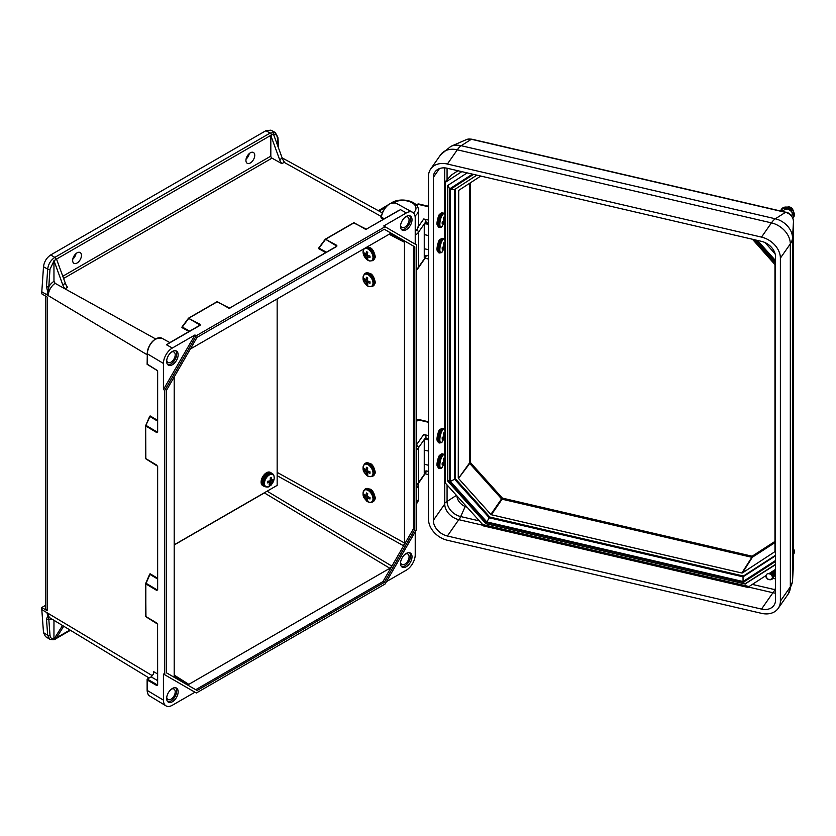 <?xml version="1.0" encoding="UTF-8"?>
<svg xmlns="http://www.w3.org/2000/svg" width="836" height="836" viewBox="0 0 836 836"><rect width="100%" height="100%" fill="white"/><g stroke="black" fill="none" stroke-linecap="round" stroke-linejoin="round"><path stroke-width="1.25" d="M63.735 626.227L56.566 637.596L53.943 639.132L53.974 620.312M281.868 163.647L284.47 162.163A8.381 4.838 -120 0 1 282.223 158.15L279.632 159.645A8.381 4.838 -120 0 0 281.868 163.647L271.993 158.14L63.588 278.461M65.365 288.639L67.611 287.344A8.381 4.838 -120 0 1 65.375 283.341L62.784 284.836A8.381 4.838 -120 0 0 65.041 288.859L155.548 338.893M381.237 216.879L380.976 217.809L381.404 217.141L384.278 218.792M250.33 152.81A6.228 3.595 120 0 0 246.254 158.328A6.228 3.595 120 0 0 247.257 163.302A6.228 3.595 120 0 0 253.444 159.686A6.228 3.595 120 0 0 253.486 152.518A6.228 3.595 120 0 0 250.33 152.81M77.058 252.848A6.228 3.595 120 0 0 72.983 258.366A6.228 3.595 120 0 0 73.986 263.35A6.228 3.595 120 0 0 80.172 259.724A6.228 3.595 120 0 0 80.204 252.566A6.228 3.595 120 0 0 77.058 252.848M62.784 276.246L270.822 156.133L270.822 135.516L273.382 133.938L282.223 158.15M53.974 260.968L49.993 269.265L48.801 286.696A11.829 6.834 -60 0 1 53.974 281.335L53.943 260.633L56.566 259.212L65.375 283.341M270.822 156.133A1.63 0.941 -120 0 0 271.993 158.14M272.64 134.46L271.376 135.045A1.63 0.941 -120 0 0 270.206 133.039L275.222 132.496L277.865 137.188A1.63 1.014 -4.2 0 1 277.395 137.971C277.082 135.265 275.744 134.032 273.414 134.272M49.993 269.265A1.63 0.857 -176.1 0 1 47.673 269.15L43.503 266.747L41.8 291.774L41.8 293.854L47.192 297.073L47.192 610.74L41.8 607.511L41.8 609.59L47.119 612.767A10.178 5.873 120 0 0 47.213 614.063L48.373 614.805L48.801 619.068A1.63 1.014 175.8 0 1 46.492 619.162L48.216 614.669M54.737 638.652L56.012 638.067A1.63 0.941 60 0 1 55.678 638.819C54.768 639.822 52.772 639.937 49.669 639.174L47.673 635.235L46.492 619.162M53.974 281.335L55.145 283.341L65.041 288.859M48.216 294.147L46.492 286.581A1.63 0.857 -176.1 0 0 48.801 286.696L48.373 294.167L47.213 293.551A10.178 5.873 120 0 0 47.119 294.951L41.8 291.774M46.492 286.581L47.673 269.15C48.363 264.082 50.756 260.153 54.842 257.373L270.206 133.039L265.89 130.719L50.672 254.97L54.842 257.373A1.63 0.941 -120 0 1 56.012 259.379L54.737 260.268M277.155 472.382L404.467 542.972L404.467 242.273L389.127 234.258M404.467 542.972L403.621 545.803L413.454 528.77L413.454 246.087L403.621 240.413L404.467 242.273M391.844 233.61L389.858 233.84L190.326 349.04M390.496 233.547L403.621 240.413L384.309 229.252L197.066 337.357L166.552 390.193L166.552 672.875L197.066 690.494L384.309 582.389L414.813 529.554L414.813 246.871L384.309 229.252M174.201 376.963L174.201 675.916L174.996 677.745M169.854 342.781L169.28 343.084M164.755 674.777L164.755 390.37L163.428 389.555L163.428 363.441A12.582 7.263 -60 0 1 172.331 348.027L194.945 334.975L196.314 335.706L385.051 226.744L416.61 244.969L416.61 529.376L385.051 584.04L196.314 693.002L163.428 674.015L163.428 700.119A12.582 7.263 120 0 0 165.956 705.835A12.582 7.263 120 0 0 172.331 705.26L194.945 692.208L163.428 674.015M395.93 212.239L400.454 209.648L406.338 212.929A12.582 7.263 -60 0 1 412.545 212.26A12.582 7.263 -60 0 1 415.231 218.06L415.231 244.175M72.784 259.17A6.364 3.668 120 0 0 75.992 253.611M246.056 159.133A6.364 3.668 120 0 0 249.274 153.573M265.89 130.719L270.895 130.165L275.201 132.485M43.503 266.747C44.203 261.678 46.597 257.76 50.672 254.97M49.658 639.174L45.499 636.604L43.503 632.653L47.673 635.235A1.63 1.014 175.8 0 0 49.993 635.141C50.306 637.847 51.633 639.08 53.974 638.84M41.8 609.59L43.503 632.653M41.8 607.511L45.593 605.327M386.431 581.647L406.338 570.162A12.582 7.263 120 0 0 415.231 554.749L415.231 531.759M406.338 212.929L383.724 225.981L385.051 226.744M164.755 390.37L196.314 335.706M157.586 624.199L157.649 685.06L147.314 679.072L147.303 680.065L147.314 679.072L151.138 676.867L153.594 673.858L153.605 671.642L153.772 672.834M47.192 610.74A5.695 3.292 180 0 1 45.593 608.451L45.593 296.111M406.265 216.43A8.141 4.702 120 0 0 400.946 223.599A8.141 4.702 120 0 0 402.189 230.13A8.141 4.702 120 0 0 410.33 225.427A8.141 4.702 120 0 0 410.33 216.022A8.141 4.702 120 0 0 406.265 216.43M406.265 553.442A8.141 4.702 120 0 0 400.946 560.622A8.141 4.702 120 0 0 402.189 567.142A8.141 4.702 120 0 0 410.33 562.44A8.141 4.702 120 0 0 410.33 553.035A8.141 4.702 120 0 0 406.265 553.442M172.404 688.467A8.141 4.702 120 0 0 167.085 695.636A8.141 4.702 120 0 0 168.329 702.156A8.141 4.702 120 0 0 176.469 697.464A8.141 4.702 120 0 0 176.469 688.059A8.141 4.702 120 0 0 172.404 688.467M413.454 528.77L414.813 529.554M195.708 689.71L382.951 581.605L403.621 545.803L277.155 475.684M382.951 581.605L384.309 582.389M413.454 246.087L414.813 246.871M174.201 675.07L188.811 684.35L389.858 568.271L264.375 492.906L174.201 544.967M188.811 684.35L186.773 684.548L174.275 676.606M267.112 491.181L391.885 566.129L389.858 568.271M163.428 389.555L194.945 334.975M172.404 351.444A8.141 4.702 120 0 0 167.085 358.623A8.141 4.702 120 0 0 168.329 365.144A8.141 4.702 120 0 0 176.469 360.441A8.141 4.702 120 0 0 176.469 351.047A8.141 4.702 120 0 0 172.404 351.444M157.481 684.674L156.823 685.551L157.649 685.06M157.534 684.841L157.481 624.398L156.813 623.05L145.83 616.487L145.83 583.904L156.813 590.467L157.471 589.788M156.844 623.228L145.955 616.769L157.659 624.147M149.414 574.834L145.715 583.413A0.606 0.606 0 0 0 145.663 583.664L145.955 616.769A0.606 0.606 0 0 1 145.663 616.247L145.704 583.789M149.414 574.259L150.198 573.809L145.788 583.34M157.586 466.321L157.649 589.401L157.074 589.861L157.659 589.39L156.813 590.467M156.844 465.359L145.955 458.901L157.659 466.279M149.414 416.391L150.198 415.941L145.788 425.461M157.481 421.051L149.937 416.547L145.663 425.785L145.83 458.619L156.813 465.182M157.586 371.163L157.649 431.522L157.074 431.993L157.659 431.522L156.813 432.599L157.471 431.909M157.158 370.39L147.303 364.214L147.303 353.795L163.428 363.441M199.553 325.444L200.128 324.337L199.731 324.859L188.466 318.255L200.128 324.337M189.009 331.526L181.924 327.576L188.445 318.359M229.722 308.233L217.172 301.817L188.957 318.108L182.311 327.043L189.667 331.15M181.924 327.576L182.164 326.719M229.722 308.15L216.879 301.796L188.654 318.088A0.606 0.606 0 0 0 188.466 318.255L182.143 326.751M336.271 246.505L229.848 307.951L336.762 246.421L336.845 245.397L336.459 245.93L325.371 239.148L336.845 245.397M325.737 252.587L318.641 248.637L325.162 239.42M366.44 229.294L353.9 222.888L325.674 239.18L319.028 248.114L326.385 252.211M318.641 248.637L318.892 247.79M366.44 229.21L353.597 222.857L325.371 239.148A0.606 0.606 0 0 0 325.194 239.315L318.861 247.822M398.061 210.839L366.565 229.022L396.201 212.104M381.3 216.858L381.237 216.858C384.048 206.68 388.949 202.103 395.94 203.138A12.185 7.033 120 0 0 387.183 205.875A12.185 7.033 120 0 0 381.404 217.141L381.425 216.576A11.568 6.678 -60 0 1 389.555 203.994M381.404 217.141L381.425 216.576L381.404 217.141M401.541 566.609A8.141 4.702 120 0 0 408.898 561.604A8.141 4.702 120 0 0 409.546 552.732M405.293 554.101A6.019 3.48 -60 0 1 407.832 554.038A6.019 3.48 -60 0 1 407.832 560.998A6.019 3.48 -60 0 1 401.813 564.478A6.019 3.48 -60 0 1 400.59 562.241M167.67 701.634A8.141 4.702 120 0 0 175.027 696.628A8.141 4.702 120 0 0 175.685 687.756M171.422 689.125A6.019 3.48 -60 0 1 173.972 689.063A6.019 3.48 -60 0 1 173.972 696.022A6.019 3.48 -60 0 1 167.952 699.492A6.019 3.48 -60 0 1 166.73 697.255M167.67 364.621A8.141 4.702 120 0 0 175.027 359.616A8.141 4.702 120 0 0 175.685 350.744M171.422 352.102A6.019 3.48 -60 0 1 173.972 352.05A6.019 3.48 -60 0 1 173.972 358.999A6.019 3.48 -60 0 1 167.952 362.479A6.019 3.48 -60 0 1 166.73 360.243M401.541 229.597A8.141 4.702 120 0 0 408.898 224.591A8.141 4.702 120 0 0 409.546 215.719M405.293 217.088A6.019 3.48 -60 0 1 407.832 217.026A6.019 3.48 -60 0 1 407.832 223.985A6.019 3.48 -60 0 1 401.813 227.465A6.019 3.48 -60 0 1 400.59 225.229M53.943 260.633L62.784 284.836M62.554 625.506L53.943 639.132M270.822 135.516L279.632 159.645M749.056 586.527L748.001 587.447L483.103 525.823L482.654 524.548L749.056 586.527L766.079 575.492M768.817 573.726L775.557 569.358M461.817 171.652L445.504 182.217L445.504 483.208L444.438 482.8L444.438 463.666M482.654 524.548L445.504 483.208M764.992 242.555L775.118 253.831M745.137 583.946L775.557 564.655M447.615 480.857L447.385 185.696L467.157 172.895M748.398 587.029L772.924 592.734A15.142 11.464 -145.1 0 0 775.557 593.132M444.742 482.696L444.742 504.035A15.142 11.464 -145.1 0 0 458.786 519.668L483.114 525.321M447.385 536.012L761.512 609.089A15.142 11.464 -145.1 0 0 773.927 605.389A15.142 11.464 -145.1 0 0 775.557 599.987L775.557 256.997A15.142 11.464 -145.1 0 0 761.512 241.364L447.385 168.287A15.142 11.464 -145.1 0 0 434.96 171.986A15.142 11.464 -145.1 0 0 433.341 177.389L433.341 520.379A15.142 11.464 -145.1 0 0 447.385 536.012L458.786 519.668M761.512 613.342A20.357 15.414 -145.1 0 0 778.201 608.368A20.357 15.414 -145.1 0 0 780.385 601.115L780.385 258.115A20.357 15.414 -145.1 0 0 761.512 237.111L447.385 164.034A20.357 15.414 -145.1 0 0 430.686 169.008A20.357 15.414 -145.1 0 0 428.502 176.26L428.502 519.26A20.357 15.414 -145.1 0 0 447.385 540.265L761.512 613.342M444.438 213.932L444.742 167.9M745.994 583.497L745.607 584.061M447.782 185.435L447.762 481.17L485.988 523.712L744.855 583.925L775.557 564.352M447.845 185.352L449.643 188.894L449.643 481.494L447.845 480.146M449.643 481.494L486.468 523.137M486.51 522.51L743.382 582.264L744.855 583.925M454.638 189.532L454.638 479.247L450.405 481.39L450.405 189.354L454.638 189.406M489.823 517.045L489.29 517.808L454.638 479.247L455.244 478.38M775.557 555.773L743.037 576.84L743.068 581.532L486.813 521.925L489.29 517.808L743.037 576.84L743.726 575.837M491.369 514.746L741.866 573.015L751.846 557.298L502.091 499.196L491.369 514.746L490.836 514.422L501.558 498.883L469.738 463.468L458.483 478.422L490.836 514.422M458.483 478.422L469.518 462.945L469.518 183.366M458.713 190.368L458.264 477.899M480.794 176.062L458.483 190.504M774.962 551.572L774.962 264.594L752.442 239.253M774.962 542.606L752.379 557.225L742.399 572.942L774.962 551.635M742.399 572.942L741.866 573.015M455.244 189.135L455.244 478.579L489.802 517.035L743.423 576.035L775.557 555.229M457.982 170.753L451.639 174.86L444.742 182.279M444.438 183.147L445.504 182.217M456.926 495.926A11.401 8.632 -145.1 0 0 467.031 507.159M772.861 578.23A11.401 8.632 -145.1 0 0 775.557 578.867M428.502 435.608L423.727 434.501A2.445 1.85 34.9 0 1 425.994 437.019L425.994 438.189L428.502 438.775M428.502 471.41L425.994 470.825L425.994 471.985A2.445 1.85 34.9 0 1 425.733 472.862L418.188 483.657A2.445 1.85 -145.1 0 0 418.449 482.79L418.449 447.824A16.02 9.248 180 0 1 416.61 449.758M425.994 470.825L424.26 473.312L424.26 440.666L425.994 438.189M428.502 474.566L425.096 473.772M424.26 464.252L428.502 465.244M428.502 422.284L418.533 419.965A2.445 1.526 -124.4 0 0 417.154 419.944L417.154 419.944A2.445 2.445 0 0 1 419.087 419.578L428.502 421.772M793.489 551.979L793.949 552.094A6.625 5.016 -145.1 0 0 793.949 550.36A11.861 6.845 0 0 0 793.489 550.004M793.751 549.2A6.897 5.225 34.9 0 1 793.489 553.829M793.489 548.688A7.284 5.518 34.9 0 1 794.2 553.024A7.284 5.518 34.9 0 1 793.489 554.498M774.324 570.152A3.375 2.56 34.9 0 1 775.557 572.294M774.533 570.027A3.95 2.989 34.9 0 1 775.557 571.302M773.791 570.497A3.187 2.414 34.9 0 1 775.066 572.388M771.273 574.562A3.187 2.414 34.9 0 1 770.384 573.935M769.851 573.35A3.187 2.414 34.9 0 1 769.716 573.151A3.187 2.414 34.9 0 1 769.768 573.172A3.187 2.414 34.9 0 1 772.652 575.858M774.073 570.319A3.95 2.989 34.9 0 1 775.557 572.461M775.557 574.217A3.95 2.989 34.9 0 1 775.108 574.99M773.331 570.81A3.187 2.414 34.9 0 1 774.763 572.827M772.945 575.408L772.945 575.408A3.187 2.414 34.9 0 0 770.269 572.785M773.603 570.622A3.95 2.989 34.9 0 1 774.805 575.419M772.851 571.113A3.187 2.414 34.9 0 1 774.46 573.256M773.133 570.925A3.95 2.989 34.9 0 1 774.502 575.847M772.36 571.437A3.187 2.414 34.9 0 1 774.157 573.695M772.652 571.239A3.95 2.989 34.9 0 1 774.199 576.286M771.858 571.761A3.187 2.414 34.9 0 1 773.854 574.123M772.161 571.563A3.95 2.989 34.9 0 1 773.896 576.715M771.346 572.096A3.187 2.414 34.9 0 1 773.551 574.562M771.659 571.887A3.95 2.989 34.9 0 1 773.593 577.153M770.813 572.43A3.187 2.414 34.9 0 1 773.248 574.99M771.147 572.211A3.95 2.989 34.9 0 1 773.29 577.582M770.625 572.555A3.95 2.989 34.9 0 1 772.997 578.01M770.092 572.9A3.95 2.989 34.9 0 1 772.694 578.449M769.11 573.538A3.187 2.414 34.9 0 1 769.465 573.6A3.187 2.414 34.9 0 1 772.36 577.404M769.548 573.256A3.95 2.989 34.9 0 1 772.913 577.864A3.95 2.989 34.9 0 1 768.169 579.212M767.093 578.46A3.95 2.989 34.9 0 1 765.661 575.764M769.204 573.799A3.396 2.571 34.9 0 1 772.36 577.164A3.396 2.571 34.9 0 1 769.517 579.4L767.667 579.139L766.445 577.258A3.396 2.571 34.9 0 1 769.204 573.799M444.02 249.097L443.352 250.058L443.968 247.78L442.181 249.17L442.181 247.707L443.968 246.15L443.352 243.464L444.02 242.503L444.721 245.084L445.191 243.391L445.191 244.938L442.171 251.991A6.907 2.111 -76.9 0 1 441.878 252.294A6.907 2.111 -76.9 0 1 439.872 249.055A6.907 2.111 -76.9 0 1 442.443 240.35A6.907 2.111 -76.9 0 1 444.846 240.486L445.191 244.854L443.717 249.013M443.697 246.442L444.721 246.714M442.808 247.237L443.968 247.78M443.791 245.063L444.721 245.084M428.502 220.087L423.727 218.98A2.445 1.85 34.9 0 1 425.994 221.498L425.994 222.669L428.502 223.243M428.502 255.889L425.994 255.304L425.994 256.464A2.445 1.85 34.9 0 1 425.733 257.331L418.188 268.137A2.445 1.85 -145.1 0 0 418.449 267.269L418.449 232.303A16.02 9.248 180 0 1 415.231 235.198M425.994 255.304L424.26 257.791L424.26 225.145L425.994 222.669M428.502 259.045L425.096 258.251M424.26 248.731L428.502 249.713M428.502 206.764L418.533 204.444A2.445 1.526 -124.4 0 0 417.154 204.423L417.154 204.423A2.445 2.445 0 0 1 419.087 204.057L428.502 206.252M367.735 474.576L366.44 473.855L365.886 471.629L364.182 470.041L364.182 468.578L365.886 470.01L366.44 467.272L367.735 467.993L367.317 470.804L369.993 471.807L369.993 473.27L367.317 472.424L367.735 474.576M368.467 471.285L367.317 472.424M367.422 473.28L366.44 473.855M367.317 470.772L365.886 471.629M365.154 469.466L364.182 470.041M367.453 469.518L365.886 470.01M367.735 284.574L366.44 283.853L365.886 281.627L364.182 280.029L364.182 278.566L365.886 279.997L366.44 277.259L367.735 277.98L367.317 280.802L369.993 281.805L369.993 283.268L367.317 282.422L367.735 284.574M368.467 281.283L367.317 282.422M367.422 283.268L366.44 283.853M367.317 280.771L365.886 281.627M365.154 279.454L364.182 280.029M367.453 279.517L365.886 279.997M367.735 258.888L366.44 258.167L365.886 255.941L364.182 254.353L364.182 252.89L365.886 254.322L366.44 251.584L367.735 252.305L367.317 255.116L369.993 256.119L369.993 257.582L367.317 256.736L367.735 258.888M368.467 255.597L367.317 256.736M367.422 257.592L366.44 258.167M367.317 255.084L365.886 255.941M365.154 253.778L364.182 254.353M367.453 253.831L365.886 254.322M367.735 500.262L366.44 499.541L365.886 497.315L364.182 495.717L364.182 494.254L365.886 495.685L366.44 492.947L367.735 493.668L367.317 496.49L369.993 497.493L369.993 498.956L367.317 498.11L367.735 500.262M368.467 496.971L367.317 498.11M367.422 498.956L366.44 499.541M367.317 496.459L365.886 497.315M365.154 495.142L364.182 495.717M367.453 495.205L365.886 495.685M444.02 223.578L443.352 224.539L443.968 222.261L442.181 223.651L442.181 222.188L443.968 220.641L443.352 217.945L444.02 216.994L444.721 219.575L445.191 217.872L445.191 219.429L442.171 226.472A6.907 2.111 -76.9 0 1 441.878 226.786A6.907 2.111 -76.9 0 1 439.872 223.536A6.907 2.111 -76.9 0 1 442.443 214.831A6.907 2.111 -76.9 0 1 444.846 214.967L445.191 219.335L443.717 223.494M443.697 220.934L444.721 221.195M442.808 221.718L443.968 222.261M443.791 219.544L444.721 219.575M444.02 464.617L443.352 465.579L443.968 463.301L442.181 464.691L442.181 463.228L443.968 461.671L443.352 458.985L444.02 458.023L444.721 460.605L445.191 458.912L445.191 460.469L442.171 467.512A6.907 2.111 -76.9 0 1 441.878 467.826A6.907 2.111 -76.9 0 1 439.872 464.576A6.907 2.111 -76.9 0 1 442.443 455.871A6.907 2.111 -76.9 0 1 444.846 456.007L445.191 460.375L443.717 464.534M443.697 461.963L444.721 462.235M442.808 462.757L443.968 463.301M443.791 460.584L444.721 460.605M444.02 439.099L443.352 440.06L443.968 437.782L442.181 439.182L442.181 437.719L443.968 436.162L443.352 433.476L444.02 432.515L444.721 435.096L445.191 433.393L445.191 434.95L442.171 441.993A6.907 2.111 -76.9 0 1 441.878 442.307A6.907 2.111 -76.9 0 1 439.872 439.057A6.907 2.111 -76.9 0 1 442.443 430.352A6.907 2.111 -76.9 0 1 444.846 430.488L445.191 434.856L443.717 439.025M443.697 436.455L444.721 436.716M442.808 437.238L443.968 437.782M443.791 435.065L444.721 435.096M792.246 214.674L793.949 215.071A6.625 5.016 -145.1 0 0 793.949 213.347A11.861 6.845 0 0 0 792.089 212.125M783.301 210.4A11.861 6.845 0 0 0 781.817 210.526L782.977 210.797M793.751 212.187A6.897 5.225 34.9 0 1 793.291 217.088M781.994 209.199A6.897 5.225 34.9 0 1 786.436 207.077M781.221 209.763A7.284 5.518 34.9 0 1 782.695 207.976A7.284 5.518 34.9 0 1 787.596 207.255A7.284 5.518 34.9 0 1 794.2 216.012A7.284 5.518 34.9 0 1 793.04 217.997M780.302 210.954A7.315 5.538 34.9 0 1 786.582 208.697A7.315 5.538 34.9 0 1 792.925 218.259M174.201 544.821L277.155 485.382L277.155 298.901M271.637 473.343A7.628 4.41 120 0 0 270.895 472.706A7.628 4.41 120 0 0 264.719 475.078A7.628 4.41 120 0 0 261.72 483.166A7.628 4.41 120 0 0 263.267 485.925A7.628 4.41 120 0 0 264.186 486.249A7.451 4.305 -60 0 1 264.166 477.628A7.451 4.305 -60 0 1 271.606 473.333L272.379 473.772A7.451 4.305 -60 0 0 264.928 478.077A7.451 4.305 -60 0 0 264.928 486.677C267.416 487.263 268.931 487.106 269.464 486.218C270.906 484.054 270.227 488.423 274.135 478.997C274.302 475.966 273.706 474.231 272.379 473.772M270.603 472.559A7.628 4.41 120 0 0 270.321 472.371A7.628 4.41 120 0 0 264.145 474.743A7.628 4.41 120 0 0 261.145 482.832A7.628 4.41 120 0 0 262.692 485.591A7.628 4.41 120 0 0 262.985 485.747M267.363 482.874L267.635 481.285L270.247 480.805L270.279 477.805L271.512 477.398L271.627 480.355L273.215 479.467L272.944 481.055L271.324 482.111L270.3 484.535L269.067 484.943L269.955 482.56L267.363 482.874M269.474 484.013L270.3 484.535M268.492 481.16L269.955 482.56M270.3 479.948L271.627 480.355M271.763 480.292L272.944 481.055M269.526 480.961L271.324 482.111M56.012 638.067L69.973 630.01M383.494 219.251L380.976 217.809M381.289 216.482L284.125 162.341M271.376 135.045L56.012 259.379M152.445 675.749L47.119 612.767M48.373 614.805A10.21 5.894 120 0 0 50.317 618.097L149.153 678.006M55.145 283.341A10.21 5.894 120 0 0 48.373 294.167M147.126 354.746L47.119 294.951M278.043 146.697L277.395 137.971M200.044 325.361L166.448 344.756L172.331 348.027M161.933 338.235A12.185 7.033 120 0 0 152.57 341.59A12.185 7.033 120 0 0 147.303 353.795L147.126 353.555C149.226 342.624 154.158 337.525 161.933 338.235L169.854 342.593M153.605 671.642L157.481 673.879M150.198 573.809L157.481 578.167M150.198 415.941L157.481 420.299M52.145 619.204A11.829 6.834 -60 0 1 48.801 619.068L49.993 635.141M156.823 685.551L147.303 680.065L147.303 690.484L163.428 700.119M147.303 689.993L147.303 690.484A12.185 7.033 120 0 0 149.749 696.012L165.956 705.835M155.548 339.102A11.568 6.678 -60 0 0 147.314 353.304L147.126 364.318L156.938 370.379L157.649 371.602L156.823 370.108M157.649 371.602L157.649 432.013M156.813 432.599L145.83 426.036L146.091 425.43L157.074 431.993L157.481 431.543M157.649 466.77L157.649 589.882M157.649 624.638L156.813 623.05M365.071 229.106L366.858 229.043M228.343 308.045L230.14 307.982M157.481 680.525L151.138 676.867M188.79 318.056L216.879 301.796A0.606 0.606 0 0 1 217.475 301.786L228.51 307.982M325.507 239.127L353.597 222.857A0.606 0.606 0 0 1 354.203 222.857L365.238 229.054M157.481 578.93L149.937 574.416L146.091 583.298L157.074 589.861L157.481 589.422M149.602 416.547L145.715 425.545A0.606 0.606 0 0 0 145.663 425.785L145.663 458.379L145.704 425.921M145.955 458.901L145.663 458.379A0.606 0.606 0 0 0 145.955 458.901M264.26 492.832A4.075 2.351 60 0 0 264.375 492.906A4.075 2.236 121 0 0 265.158 492.31M465.203 506.522L460.688 516.564A26.459 8.078 -76.9 0 1 459.131 519.741M479.383 520.912L460.688 516.564A14.682 11.119 34.9 0 1 447.072 501.401L447.072 484.953M775.557 588.011L774.826 589.641L752.327 584.406M772.924 592.734L761.512 609.089M793.448 564.99A8.663 6.563 -145.1 0 0 793.479 564.634A8.663 6.563 -145.1 0 0 793.489 564.279L792.518 580.895A30.524 17.629 180 0 1 790.323 586.882L790.323 243.893A20.357 15.414 -145.1 0 0 771.44 222.878A30.524 9.311 -76.9 0 1 775.348 218.792A18.507 14.024 34.9 0 1 792.518 237.905L792.518 580.895A18.507 14.024 34.9 0 1 792.497 581.657L788.129 594.145A20.357 15.414 -145.1 0 0 790.323 586.882L780.385 601.115M761.512 237.111L771.44 222.878L457.313 149.811L447.385 164.034M793.489 564.122A4.075 2.351 180 0 1 793.489 564.195A4.075 2.351 180 0 1 793.489 564.279L793.489 221.279A8.663 6.563 -145.1 0 0 785.464 212.344L471.326 139.267L461.211 145.715A30.524 9.311 -76.9 0 0 457.313 149.811A20.357 15.414 -145.1 0 0 440.624 154.775L430.686 169.008M471.734 139.173A4.075 1.244 103.1 0 0 471.326 139.267A8.663 6.563 -145.1 0 0 466.478 139.57L471.734 139.173L785.861 212.239C787.878 212.104 790.229 214.089 792.894 218.186L793.489 221.206A4.075 2.351 180 0 1 793.489 221.279L792.518 237.905A30.524 17.629 180 0 1 790.323 243.893L780.385 258.115M785.861 212.239A4.075 1.244 103.1 0 0 785.464 212.344L775.348 218.792L461.211 145.715A18.507 14.024 34.9 0 0 450.834 146.373L466.478 139.57M444.742 504.035L433.341 520.379M444.438 454.972L444.438 438.158M444.438 429.453L444.438 248.146M444.438 239.451L444.438 222.637M439.464 168.6L433.341 177.389M743.382 582.264L775.557 561.426M775.557 260.592L757.426 240.413M472.455 174.118L449.643 188.894M756.361 240.162L775.557 261.532M775.557 560.486L743.068 581.532M486.813 521.925L450.405 481.39M450.405 189.354L473.531 174.369M447.072 179.709L447.072 168.224M456.446 495.382L447.072 501.401A26.459 15.278 180 0 0 444.742 503.136M775.557 589.798A14.682 11.119 34.9 0 1 774.826 589.641A26.459 8.078 -76.9 0 1 773.258 592.818M470.563 182.687L470.563 462.705L502.394 498.12L752.139 556.212L751.846 557.298A0.815 0.606 -147.6 0 0 752.379 557.225L752.139 556.212L774.962 541.435M502.091 499.196L502.394 498.12L501.558 498.883A0.815 0.596 -145.4 0 0 502.091 499.196M469.738 463.468L470.563 462.705L469.518 462.945A0.815 0.596 -143 0 0 469.738 463.468M416.61 503.45A15.853 9.154 -0 0 0 418.439 499.186L418.439 483.929A15.853 9.154 180 0 1 416.61 488.193M425.994 437.019L418.449 447.824A2.445 1.85 -145.1 0 0 416.61 445.431M416.61 484.723A16.02 9.248 0 0 0 418.449 482.79L425.994 471.985M416.61 444.7L423.727 434.501M419.087 419.578A2.445 0.742 -76.9 0 0 418.533 419.965L416.61 421.281M442.171 251.991L439.861 253.036A7.451 2.278 -76.9 0 1 438.91 247.613A7.451 2.278 -76.9 0 1 441.544 239.702A7.451 2.278 -76.9 0 1 443.237 238.521L442.223 238.291L439.6 239.744C438.712 240.005 436.308 248.323 437.155 250.445L438.848 252.806A7.451 2.278 -76.9 0 1 437.897 247.383A7.451 2.278 -76.9 0 1 440.541 239.462A7.451 2.278 -76.9 0 1 442.223 238.291M437.928 251.406A6.312 1.923 -76.9 0 1 437.27 246.651A6.312 1.923 -76.9 0 1 439.485 240.151M415.231 230.987A15.853 9.154 -0 0 0 418.439 225.469L418.439 210.212A15.853 9.154 180 0 1 415.011 215.897M413.36 212.835A13.407 7.743 -0 0 0 411.521 202.448A13.407 7.743 -0 0 0 393.442 202.563M385.615 207.224L379.095 211.111M391.29 202.981L391.676 202.74A2.445 1.432 59.1 0 1 392.481 202.657M425.994 221.498L418.449 232.303A2.445 1.85 -145.1 0 0 416.84 230.015M416.61 269.202A16.02 9.248 -0 0 0 418.449 267.269L425.994 256.464M418.324 226.723L423.727 218.98M419.087 204.057A2.445 0.742 -76.9 0 0 418.533 204.444L416.809 205.625M368.018 464.722A6.907 4.055 59.1 0 1 372.96 473.74A6.907 4.055 59.1 0 1 366.941 475.276A6.907 4.055 59.1 0 1 363.085 467A6.907 4.055 59.1 0 1 368.018 464.722M368.697 463.886A7.451 4.379 59.1 0 1 373.629 470.365A7.451 4.379 59.1 0 1 372.511 476.353C369.094 477.022 366.837 476.269 365.729 474.106C362.479 471.055 362.197 467.543 364.872 463.572A7.451 4.379 59.1 0 1 368.697 463.886M369.449 463.426A7.451 4.379 59.1 0 1 374.392 469.916A7.451 4.379 59.1 0 1 373.274 475.903C375.03 473.96 375.646 472.539 375.113 471.65C374.005 466.958 372.302 464.199 370.003 463.363L365.625 463.123A7.451 4.379 59.1 0 1 369.449 463.426M368.018 274.72A6.907 4.055 59.1 0 1 372.96 283.728A6.907 4.055 59.1 0 1 366.941 285.264A6.907 4.055 59.1 0 1 363.085 276.988A6.907 4.055 59.1 0 1 368.018 274.72M368.697 273.874A7.451 4.379 59.1 0 1 373.629 280.363A7.451 4.379 59.1 0 1 372.511 286.351C369.094 287.02 366.837 286.267 365.729 284.094C362.479 281.053 362.197 277.542 364.872 273.56A7.451 4.379 59.1 0 1 368.697 273.874M369.449 273.424A7.451 4.379 59.1 0 1 374.392 279.903A7.451 4.379 59.1 0 1 373.274 285.902C375.03 283.947 375.646 282.537 375.113 281.638C374.005 276.956 372.302 274.198 370.003 273.362L365.625 273.111A7.451 4.379 59.1 0 1 369.449 273.424M368.018 249.034A6.907 4.055 59.1 0 1 372.96 258.042A6.907 4.055 59.1 0 1 366.941 259.588A6.907 4.055 59.1 0 1 363.085 251.312A6.907 4.055 59.1 0 1 368.018 249.034M366.189 247.498A7.451 4.379 59.1 0 1 368.697 248.198A7.451 4.379 59.1 0 1 373.629 254.677A7.451 4.379 59.1 0 1 372.511 260.665L369.731 261.041L365.729 258.418L363.399 254.217L363.023 252.148L363.817 248.867M366.973 247.048A7.451 4.379 59.1 0 1 369.449 247.738A7.451 4.379 59.1 0 1 374.392 254.228A7.451 4.379 59.1 0 1 373.274 260.215C375.03 258.272 375.646 256.851 375.113 255.962C374.005 251.27 372.302 248.511 370.003 247.675L367.129 246.954M368.018 490.408A6.907 4.055 59.1 0 1 372.96 499.416A6.907 4.055 59.1 0 1 366.941 500.952A6.907 4.055 59.1 0 1 363.085 492.676A6.907 4.055 59.1 0 1 368.018 490.408M368.697 489.562A7.451 4.379 59.1 0 1 373.629 496.051A7.451 4.379 59.1 0 1 372.511 502.039C369.094 502.708 366.837 501.955 365.729 499.782C362.479 496.741 362.197 493.23 364.872 489.248A7.451 4.379 59.1 0 1 368.697 489.562M369.449 489.112A7.451 4.379 59.1 0 1 374.392 495.602A7.451 4.379 59.1 0 1 373.274 501.59C375.03 499.646 375.646 498.225 375.113 497.326C374.005 492.644 372.302 489.886 370.003 489.05L365.625 488.799A7.451 4.379 59.1 0 1 369.449 489.112M442.171 226.472L439.861 227.517A7.451 2.278 -76.9 0 1 438.91 222.094A7.451 2.278 -76.9 0 1 441.544 214.183A7.451 2.278 -76.9 0 1 443.237 213.013L442.223 212.772L439.6 214.225C438.712 214.486 436.308 222.815 437.155 224.926L438.848 227.287A7.451 2.278 -76.9 0 1 437.897 221.864A7.451 2.278 -76.9 0 1 440.541 213.953A7.451 2.278 -76.9 0 1 442.223 212.772M437.928 225.887A6.312 1.923 -76.9 0 1 437.27 221.132A6.312 1.923 -76.9 0 1 439.485 214.633M442.171 467.512L439.861 468.557A7.451 2.278 -76.9 0 1 438.91 463.134A7.451 2.278 -76.9 0 1 441.544 455.223A7.451 2.278 -76.9 0 1 443.237 454.052L442.223 453.812L439.6 455.265C438.712 455.526 436.308 463.844 437.155 465.965L438.848 468.327A7.451 2.278 -76.9 0 1 437.897 462.904A7.451 2.278 -76.9 0 1 440.541 454.983A7.451 2.278 -76.9 0 1 442.223 453.812M437.928 466.927A6.312 1.923 -76.9 0 1 437.27 462.172A6.312 1.923 -76.9 0 1 439.485 455.672M442.171 441.993L439.861 443.038A7.451 2.278 -76.9 0 1 438.91 437.625A7.451 2.278 -76.9 0 1 441.544 429.704A7.451 2.278 -76.9 0 1 443.237 428.534L442.223 428.293L439.6 429.746C438.712 430.007 436.308 438.336 437.155 440.447L438.848 442.808A7.451 2.278 -76.9 0 1 437.897 437.385A7.451 2.278 -76.9 0 1 440.541 429.474A7.451 2.278 -76.9 0 1 442.223 428.293M437.928 441.408A6.312 1.923 -76.9 0 1 437.27 436.653A6.312 1.923 -76.9 0 1 439.485 430.153M274.114 479.07A6.907 3.992 -60 0 1 267.781 486.865A6.907 3.992 -60 0 1 264.907 480.815A6.907 3.992 -60 0 1 270.895 474.378A6.907 3.992 -60 0 1 274.114 479.07M282.108 157.847L382.282 212.866M395.94 203.138L412.545 212.26M55.678 638.819L70.443 630.292M278.701 148.515L277.865 137.188M149.749 696.012C148.223 695.291 147.345 693.368 147.126 690.233L147.126 679.48M168.255 343.512L199.867 325.246M788.129 594.145L778.201 608.368M793.489 221.206L793.489 564.195L792.497 581.657M440.624 154.775L450.834 146.373M476.844 175.142L454.251 189.782M775.557 263.309L754.344 239.692M418.439 483.929L418.408 483.344M416.61 504.024L418.439 499.186M425.284 439.193L428.502 439.945M424.26 450.092L428.502 451.085M418.188 483.657L416.61 485.423M416.61 420.32L417.154 419.944M794.2 553.024L793.489 547.664M444.846 240.486L443.237 238.521M439.861 253.036L438.848 252.806M418.439 225.469L417.363 229.242L415.231 231.708M387.674 205.133L378.353 210.703M391.676 202.74C400.674 196.982 418.711 200.87 418.439 210.212M425.284 223.672L428.502 224.424M424.26 234.571L428.502 235.564M418.188 268.137L416.61 269.903M416.297 205.008L417.154 204.423M372.511 476.353L373.274 475.903M364.872 463.572L365.625 463.123M372.511 286.351L373.274 285.902M364.872 273.56L365.625 273.111M372.511 260.665L373.274 260.215M372.511 502.039L373.274 501.59M364.872 489.248L365.625 488.799M444.846 214.967L443.237 213.013M439.861 227.517L438.848 227.287M444.846 456.007L443.237 454.052M439.861 468.557L438.848 468.327M444.846 430.488L443.237 428.534M439.861 443.038L438.848 442.808M794.2 216.012C793.897 209.972 791.995 206.931 788.494 206.889L782.695 207.976M791.765 216.158L792.298 213.17L791.096 210.317L789.017 208.895L784.994 209.157L782.527 211.466M270.895 472.706L270.321 472.371M263.267 485.925L262.692 485.591M264.928 486.677L264.166 486.238C262.399 484.337 261.783 482.957 262.295 482.09C264.071 473.479 269.903 471.588 271.606 473.333"/></g></svg>
